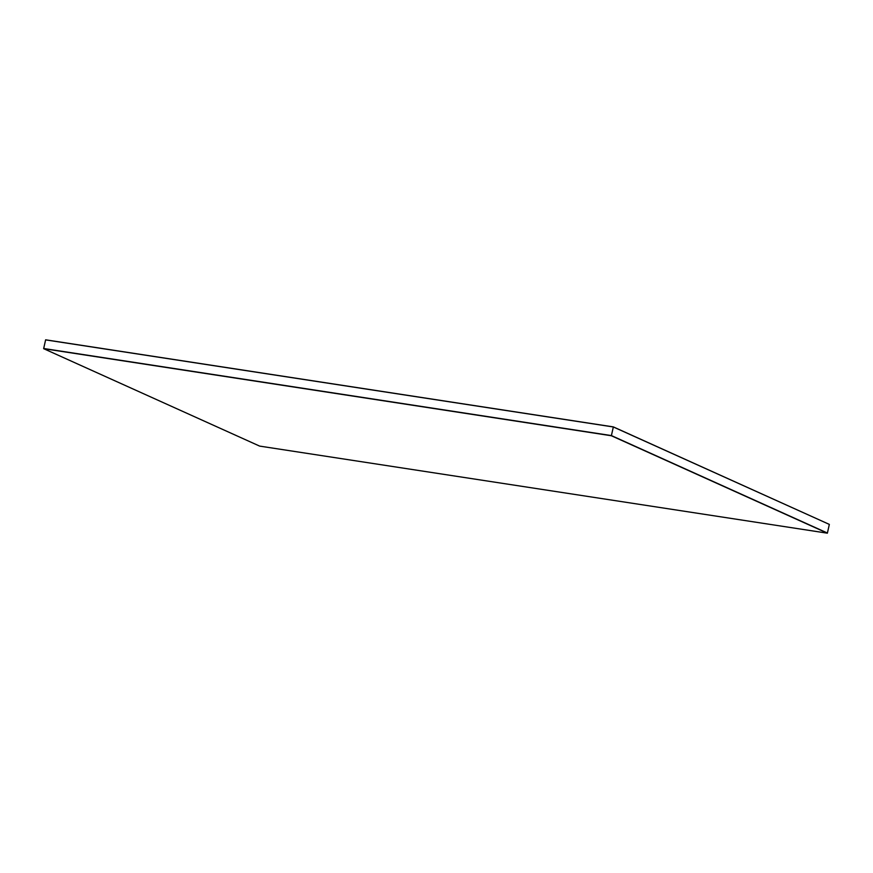 <?xml version="1.0" encoding="UTF-8"?>
<svg xmlns="http://www.w3.org/2000/svg" width="873" height="873" viewBox="0 0 873 873"><rect width="100%" height="100%" fill="white"/><g stroke="black" fill="none" stroke-linecap="round" stroke-linejoin="round"><path stroke-width="1.31" d="M829.339 524.4L613.337 426.962L611.406 435.583L827.408 533.021L829.339 524.4L827.408 533.021L611.406 435.583L613.337 426.962L45.614 339.881L43.683 348.502L611.406 435.583L43.683 348.502L45.614 339.881L613.337 426.962L829.339 524.4L613.348 426.897L829.339 524.4L613.348 426.897L45.625 339.815L613.348 426.897L829.339 524.4M827.408 533.021L611.406 435.583L827.375 533.185L259.652 446.103L43.65 348.665L611.406 435.583L43.683 348.502L611.406 435.583L827.408 533.021M827.375 533.185L611.373 435.747L43.65 348.665L259.652 446.103L827.375 533.185"/></g></svg>
